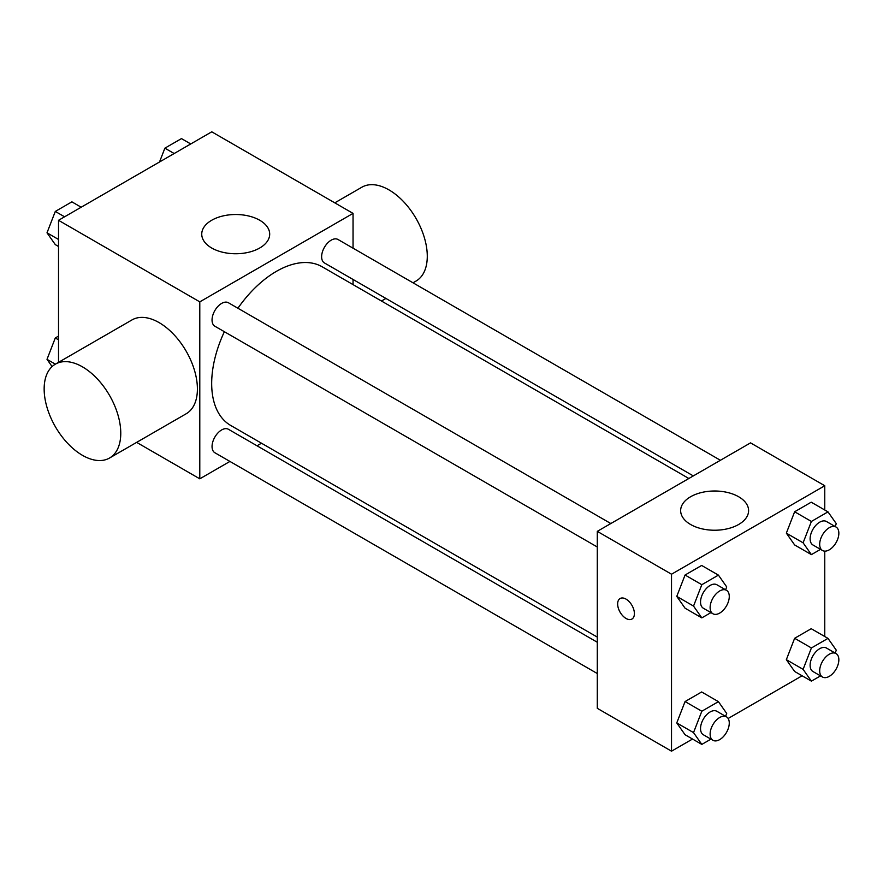 <?xml version="1.0" encoding="UTF-8"?>
<svg xmlns="http://www.w3.org/2000/svg" width="883" height="883" viewBox="0 0 883 883"><rect width="100%" height="100%" fill="white"/><g stroke="black" fill="none" stroke-linecap="round" stroke-linejoin="round"><path stroke-width="1.32" d="M58.521 362.35L58.521 220.297L211.765 131.821L353.045 213.388L353.045 248.178M229.922 461.434L199.79 478.829L136.644 442.372M261.478 443.211L257.019 445.794M224.37 331.699A91.567 52.87 120 0 0 211.677 383.487A91.567 52.87 120 0 0 230.64 425.407L597.283 637.096M688.861 478.498L322.207 266.809A91.567 52.87 120 0 0 237.913 308.233M353.045 279.469L353.045 284.613M199.79 478.829L199.79 301.865L353.045 213.388M720.407 460.275L337.979 239.481A13.543 7.826 120 0 0 327.538 243.112A13.543 7.826 120 0 0 321.633 256.743A13.543 7.826 120 0 0 324.436 262.946L693.321 475.915M597.283 642.25L228.41 429.27A13.543 7.826 120 0 0 217.969 432.902A13.543 7.826 120 0 0 212.052 446.533A13.543 7.826 120 0 0 214.856 452.736L597.283 673.53M597.283 546.996L214.856 326.213A13.543 7.826 -60 0 1 214.856 310.562A13.543 7.826 -60 0 1 228.41 302.748L610.837 523.542M199.79 301.865L58.521 220.297M211.688 248.002A33.973 19.614 180 0 1 201.743 234.127A33.973 19.614 180 0 1 235.717 214.514A33.973 19.614 180 0 1 269.69 234.127A33.973 19.614 180 0 1 248.719 252.251A33.973 19.614 180 0 1 211.688 248.002M52.097 366.577L47.009 359.337L55.364 364.16L131.997 319.922A54.183 31.28 60 0 1 173.752 334.436A54.183 31.28 60 0 1 197.406 388.962A54.183 31.28 60 0 1 186.181 413.774L109.558 458.012A54.183 31.28 60 0 1 55.375 426.732A54.183 31.28 60 0 1 55.375 364.16A54.183 31.28 60 0 1 97.119 378.675A54.183 31.28 60 0 1 120.772 433.2A54.183 31.28 60 0 1 109.558 458.012M413.012 282.803L416.059 281.048A54.183 31.28 -120 0 0 416.059 218.487A54.183 31.28 -120 0 0 361.875 187.207L334.778 202.847M692.537 739.038L671.521 751.179L597.283 708.321L597.283 531.356L750.539 442.88L824.766 485.738L824.766 509.999M802.106 675.782L728.155 718.475M794.634 544.943L786.345 533.144L794.634 511.765L811.223 502.184L794.634 511.765L786.345 533.144L794.634 544.943L811.4 554.623L803.1 542.813L811.4 521.445L827.989 511.864L836.278 523.663L835.175 526.533M685.065 734.733L676.764 722.934L685.065 701.555L701.654 691.974L685.065 701.555L676.764 722.934L685.065 734.733L701.819 744.402L693.53 732.603L701.819 711.223L718.42 701.654L726.709 713.453L725.594 716.323M824.766 551.135L824.766 636.533M671.521 751.179L671.521 574.215L824.766 485.738M794.634 671.466L786.345 659.667L794.634 638.288L811.223 628.707L794.634 638.288L786.345 659.667L794.634 671.466L811.4 681.146L803.1 669.347L811.4 647.967L827.989 638.387L836.278 650.186L835.175 653.056M685.065 608.199L676.764 596.4L685.065 575.021L701.654 565.451L685.065 575.021L676.764 596.4L685.065 608.199L701.819 617.879L693.53 606.08L701.819 584.701L718.42 575.12L726.709 586.919L725.594 589.8M671.521 574.215L597.283 531.356M690.594 524.491A33.973 19.614 180 0 1 680.65 510.628A33.973 19.614 180 0 1 714.623 491.003A33.973 19.614 180 0 1 748.596 510.628A33.973 19.614 180 0 1 727.625 528.74A33.973 19.614 180 0 1 690.594 524.491M634.402 613.619A11.854 6.843 60 0 1 631.952 619.038A11.854 6.843 60 0 1 620.098 612.206A11.854 6.843 60 0 1 620.098 598.519A11.854 6.843 60 0 1 629.226 601.687A11.854 6.843 60 0 1 634.402 613.619M631.952 619.038A11.854 6.843 60 0 1 620.109 612.195A11.854 6.843 60 0 1 620.098 598.508M710.936 612.614L701.819 617.879M726.466 590.297L716.897 584.767A13.543 7.826 120 0 0 706.455 588.398A13.543 7.826 120 0 0 700.539 602.029A13.543 7.826 120 0 0 703.343 608.232L712.923 613.762A13.543 7.826 120 0 0 726.466 605.948A13.543 7.826 120 0 0 726.466 590.297A13.543 7.826 120 0 0 716.036 593.928A13.543 7.826 120 0 0 710.12 607.559A13.543 7.826 120 0 0 712.923 613.762M693.53 606.08L676.764 596.4M701.819 584.701L685.065 575.021M718.42 575.12L701.654 565.451M820.517 549.358L811.4 554.623M836.046 527.041L826.466 521.511A13.543 7.826 120 0 0 816.024 525.142A13.543 7.826 120 0 0 810.119 538.773A13.543 7.826 120 0 0 812.923 544.966L822.503 550.506A13.543 7.826 120 0 0 836.046 542.681A13.543 7.826 120 0 0 836.046 527.041A13.543 7.826 120 0 0 825.605 530.672A13.543 7.826 120 0 0 819.689 544.303A13.543 7.826 120 0 0 822.503 550.506M803.1 542.813L786.345 533.144M811.4 521.445L794.634 511.765M827.989 511.864L811.223 502.184M710.936 739.148L701.819 744.402M726.466 716.83L716.897 711.301A13.543 7.826 120 0 0 706.455 714.921A13.543 7.826 120 0 0 700.539 728.563A13.543 7.826 120 0 0 703.343 734.755L712.923 740.285A13.543 7.826 120 0 0 726.466 732.471A13.543 7.826 120 0 0 726.466 716.83A13.543 7.826 120 0 0 716.036 720.451A13.543 7.826 120 0 0 710.12 734.093A13.543 7.826 120 0 0 712.923 740.285M693.53 732.603L676.764 722.934M701.819 711.223L685.065 701.555M718.42 701.654L701.654 691.974M820.517 675.881L811.4 681.146M836.046 653.563L826.466 648.034A13.543 7.826 120 0 0 816.024 651.665A13.543 7.826 120 0 0 810.119 665.296A13.543 7.826 120 0 0 812.923 671.499L822.503 677.029A13.543 7.826 120 0 0 836.046 669.204A13.543 7.826 120 0 0 836.046 653.563A13.543 7.826 120 0 0 825.605 657.195A13.543 7.826 120 0 0 819.689 670.826A13.543 7.826 120 0 0 822.503 677.029M803.1 669.347L786.345 659.667M811.4 647.967L794.634 638.288M827.989 638.387L811.223 628.707M58.521 246.467L55.298 244.613L47.009 232.814L55.298 211.434L71.887 201.854L81.181 207.218M58.521 239.459L47.009 232.814M64.591 216.799L55.298 211.434M159.514 161.997L164.878 148.167L181.468 138.598L190.75 143.962M174.161 153.532L164.878 148.167M47.009 359.337L55.298 337.957L58.521 336.103M58.521 339.823L55.298 337.957M381.467 301.026L385.926 298.443"/></g></svg>
